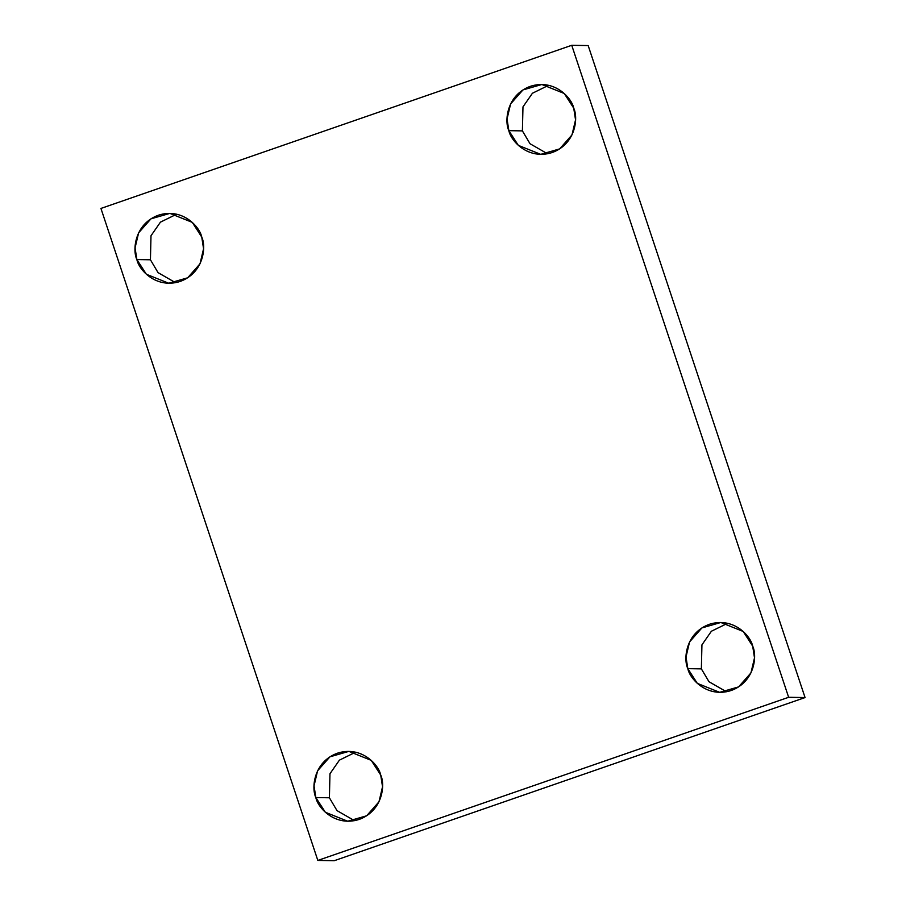 <?xml version="1.0" encoding="UTF-8"?>
<svg xmlns="http://www.w3.org/2000/svg" width="906" height="906" viewBox="0 0 906 906"><rect width="100%" height="100%" fill="white"/><g stroke="black" fill="none" stroke-linecap="round" stroke-linejoin="round"><path stroke-width="1.36" d="M726.465 691.765L708.99 681.731L701.369 668.877L687.824 668.651L697.303 683.362L719.681 692.343L738.605 686.895L750.949 672.909L754.505 657.869L752.693 646.171C757.223 655.4 755.117 681.72 731.255 690.485C707.099 698.356 689.738 678.775 687.824 668.651C683.294 659.432 685.4 633.113 709.262 624.336C733.418 616.476 750.78 636.046 752.693 646.171L743.214 631.471L720.836 622.49L701.901 627.926L689.568 641.924L686.012 656.963L687.824 668.651L701.369 668.877L701.935 644.857L711.391 631.244L727.597 623.294L711.391 631.244L701.935 644.857L701.369 668.877L708.99 681.731L726.465 691.765M547.496 153.771L530.021 143.737L522.4 130.883L508.855 130.657L518.334 145.368L540.712 154.348L559.648 148.901L571.98 134.915L575.548 119.875L573.736 108.176C578.255 117.406 576.159 143.726 552.298 152.491C528.13 160.362 510.769 140.792 508.855 130.657C504.325 121.438 506.431 95.119 530.293 86.342C554.449 78.482 571.822 98.052 573.736 108.176L564.245 93.477L541.867 84.496L522.943 89.932L510.599 103.93L507.043 118.969L508.855 130.657L522.4 130.883L522.977 106.863L532.422 93.25L548.628 85.3L532.422 93.25L522.977 106.863L522.4 130.883L530.021 143.737L547.496 153.771M175.526 282.661L158.04 272.627L150.43 259.784L136.874 259.558L146.364 274.258L168.743 283.238L187.667 277.802L200.011 263.805L203.567 248.765L201.755 237.078C206.274 246.296 204.178 272.615 180.317 281.392C156.16 289.252 138.788 269.682 136.874 259.558C132.355 250.328 134.45 224.009 158.312 215.243C182.48 207.372 199.841 226.953 201.755 237.078L192.276 222.366L169.898 213.386L150.962 218.833L138.629 232.819L135.062 247.859L136.874 259.558L150.43 259.784L150.996 235.753L160.453 222.14L176.659 214.19L160.453 222.14L150.996 235.753L150.43 259.784L158.04 272.627L175.526 282.661M354.495 820.655L337.009 810.621L329.399 797.778L315.843 797.552L325.333 812.252L347.711 821.232L366.636 815.796L378.98 801.799L382.536 786.759L380.724 775.072C385.243 784.29 383.147 810.61 359.286 819.386C335.129 827.246 317.757 807.676 315.843 797.552C311.324 788.322 313.419 762.003 337.281 753.237C361.437 745.366 378.81 764.947 380.724 775.072L371.234 760.361L348.855 751.38L329.931 756.827L317.587 770.813L314.031 785.853L315.843 797.552L329.399 797.778L329.965 773.747L339.422 760.134L355.628 752.184L339.422 760.134L329.965 773.747L329.399 797.778L337.009 810.621L354.495 820.655M317.825 860.428L100.94 208.437L571.743 45.3L588.175 45.572L571.743 45.3L788.639 697.292L805.06 697.563L588.175 45.572L805.06 697.563L788.639 697.292L317.825 860.428L334.257 860.7L317.825 860.428L788.639 697.292L571.743 45.3L100.94 208.437L317.825 860.428M334.257 860.7L805.06 697.563L334.257 860.7"/></g></svg>
